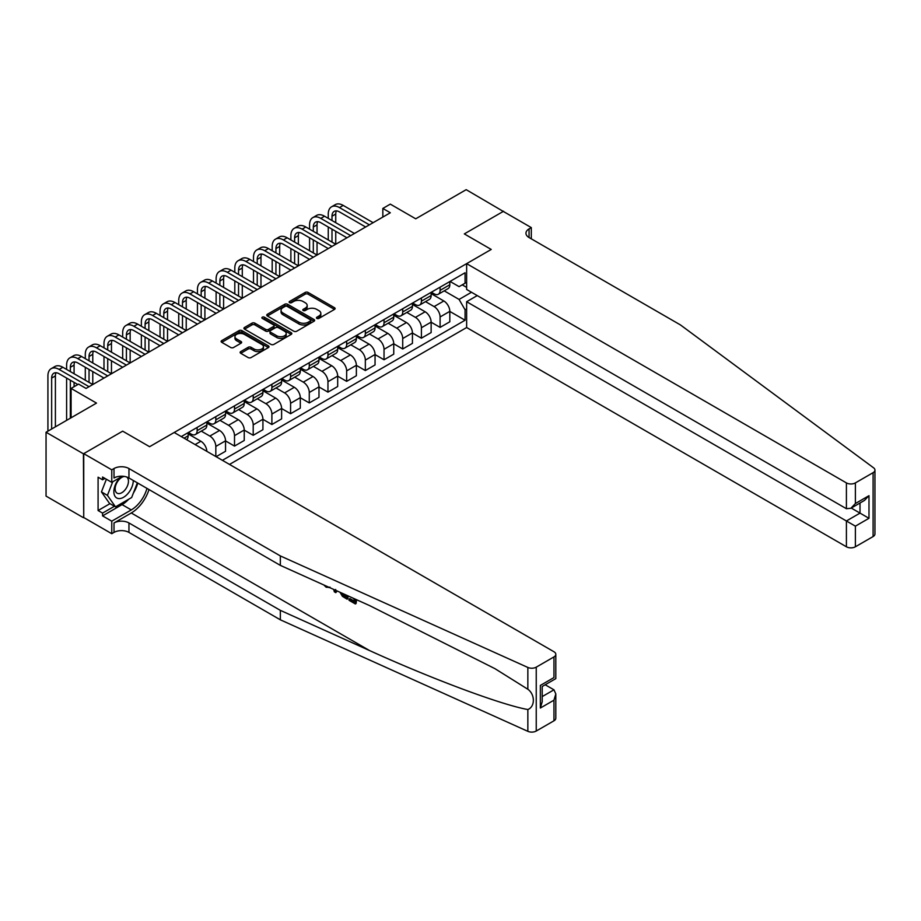 <?xml version="1.0" encoding="UTF-8"?>
<svg xmlns="http://www.w3.org/2000/svg" width="921" height="921" viewBox="0 0 921 921"><rect width="100%" height="100%" fill="white"/><g stroke="black" fill="none" stroke-linecap="round" stroke-linejoin="round"><path stroke-width="1.38" d="M316.87 318.401A1.451 0.84 0 0 0 318.919 318.401L334.507 309.398A2.072 1.197 0 0 0 335.117 308.547A2.072 1.197 0 0 0 334.507 307.706L308.098 292.452A2.072 1.197 0 0 0 305.162 292.452L289.562 301.455A1.451 0.84 0 0 0 289.136 302.042A1.451 0.84 0 0 0 289.562 302.641A1.451 0.84 0 0 0 291.623 302.641L293.638 301.478A6.643 3.834 0 0 1 303.032 301.478L305.231 302.744A6.643 3.834 0 0 1 307.177 305.461A6.643 3.834 0 0 1 305.231 308.167L303.216 309.329A1.451 0.84 0 0 0 302.79 309.928A1.451 0.84 0 0 0 303.216 310.515A1.451 0.84 0 0 0 305.265 310.515L307.292 309.352A6.643 3.834 0 0 1 316.686 309.352L318.885 310.63A6.643 3.834 0 0 1 320.83 313.336A6.643 3.834 0 0 1 318.885 316.053L316.87 317.215A1.451 0.84 0 0 0 316.444 317.803A1.451 0.84 0 0 0 316.87 318.401L316.87 317.215M240.738 351.592A2.072 1.197 0 0 0 240.128 352.444A2.072 1.197 0 0 0 240.738 353.284L248.14 357.567A2.072 1.197 0 0 0 251.076 357.567L268.402 347.562A2.072 1.197 0 0 0 269.001 346.722A2.072 1.197 0 0 0 268.402 345.87L241.981 330.616A2.072 1.197 0 0 0 239.046 330.616L221.731 340.62A2.072 1.197 0 0 0 221.121 341.472A2.072 1.197 0 0 0 221.731 342.313L230.676 347.482A2.072 1.197 0 0 0 233.612 347.482L241.026 343.199A2.072 1.197 0 0 0 241.636 342.359A2.072 1.197 0 0 0 241.026 341.507L236.582 338.951A5.549 3.2 0 0 1 234.959 336.683A5.549 3.2 0 0 1 238.389 333.713A5.549 3.2 0 0 1 244.433 334.415L261.829 344.454A5.549 3.2 0 0 1 263.452 346.722A5.549 3.2 0 0 1 260.033 349.681A5.549 3.2 0 0 1 253.977 348.99L251.076 347.309A2.072 1.197 0 0 0 248.14 347.309L240.738 351.592L240.738 353.284M503.568 211.588L466.187 189.668L415.728 218.807L390.308 204.128L382.837 208.445L390.308 212.763L86.044 388.42L78.573 384.103L71.09 388.42L71.09 417.777M83.431 453.811L83.73 517.521L83.73 453.639L122.677 431.155L83.431 453.811L46.05 432.237L96.509 403.099L71.09 388.42M503.568 211.243L464.322 233.911L491.227 249.441L149.593 446.697L122.677 431.155L149.593 446.697L174.184 432.49L553.958 651.746A6.343 3.661 0 0 1 555.812 654.336A6.343 3.661 0 0 1 553.958 656.926L536.241 667.161L536.241 731.032A6.343 3.661 180 0 1 527.848 731.332L280.341 619.81L128.952 532.407A10.568 6.102 0 0 0 114.008 532.407L111.763 533.708L83.73 517.521M293.787 331.215A2.072 1.197 0 0 0 296.723 331.215L314.038 321.222A2.072 1.197 0 0 0 314.648 320.37A2.072 1.197 0 0 0 314.038 319.518L287.628 304.275A2.072 1.197 0 0 0 284.693 304.275L267.366 314.268A2.072 1.197 0 0 0 266.768 315.12A2.072 1.197 0 0 0 267.366 315.961L293.787 331.215M262.888 318.712A1.451 0.84 0 0 1 264.362 318.919L291.186 334.404L273.905 344.385A2.072 1.197 0 0 1 270.97 344.385L244.549 329.142L244.549 327.439A2.072 1.197 0 0 0 243.938 328.29A2.072 1.197 0 0 0 244.549 329.142M244.549 327.439L251.963 323.167A2.072 1.197 0 0 1 254.898 323.167L265.605 329.35A2.072 1.197 0 0 0 268.541 329.35L273.456 326.518A2.072 1.197 0 0 0 274.067 325.666A2.072 1.197 0 0 0 273.456 324.814L262.312 318.378A1.451 0.84 0 0 1 261.886 317.78A1.451 0.84 0 0 1 262.773 317.008A1.451 0.84 0 0 1 264.362 317.192L291.22 332.7A2.072 1.197 0 0 1 291.83 333.54A2.072 1.197 0 0 1 291.22 334.392L291.22 332.7M83.431 517.694L46.05 496.108L46.05 432.237M229.502 464.426L466.636 327.531L846.411 546.786L846.411 520.975L860.007 513.112L860.007 503.004M450.035 281.423L459.084 286.65L465.07 283.196L465.07 272.754L181.287 436.589M465.07 283.196L466.636 282.286M466.636 308.88L465.07 309.79L459.084 299.429L444.221 290.84M449.816 311.425L465.07 320.232L465.07 309.79M465.07 320.232L222.398 460.327M382.837 208.445L382.837 217.08M462.227 284.842L466.636 287.387M459.084 299.429L471.494 292.256M206.845 451.348A8.462 4.881 -120 0 0 200.87 441.251L188.16 433.918M215.825 456.528L215.825 446.432A8.462 4.881 -120 0 0 209.85 436.07L201.262 431.12M216.124 456.701L225.541 451.267L225.541 440.825A8.462 4.881 -120 0 0 219.566 430.464L206.857 423.13M225.541 440.906L234.51 446.086L234.51 435.645A8.462 4.881 -120 0 0 228.535 425.283L219.946 420.321M234.51 446.086L244.238 440.48L244.238 430.026A8.462 4.881 -120 0 0 238.251 419.677L225.541 412.332M244.238 430.119L253.206 435.299L253.206 424.857A8.462 4.881 -120 0 0 247.219 414.496L238.631 409.534M253.206 435.299L262.922 429.693L262.922 419.239A8.462 4.881 -120 0 0 256.936 408.878L244.238 401.544M262.922 419.331L271.891 424.512L271.891 414.059A8.462 4.881 -120 0 0 265.916 403.709L257.327 398.747M271.891 424.512L281.607 418.894L281.607 408.452A8.462 4.881 -120 0 0 275.632 398.091L262.922 390.757M281.607 408.533L290.587 413.713L290.587 403.271A8.462 4.881 -120 0 0 284.601 392.91L276.012 387.96M290.587 413.713L300.304 408.107L300.304 397.665A8.462 4.881 -120 0 0 294.317 387.304L281.607 379.97M300.304 397.745L309.272 402.926L309.272 392.484A8.462 4.881 -120 0 0 303.297 382.123L294.708 377.161M309.272 402.926L318.988 397.319L318.988 386.866A8.462 4.881 -120 0 0 313.013 376.516L300.304 369.171M318.988 386.958L327.957 392.139L327.957 381.697A8.462 4.881 -120 0 0 321.982 371.336L313.393 366.374M327.957 392.139L337.685 386.521L337.685 376.079A8.462 4.881 -120 0 0 331.698 365.718L318.988 358.384M337.685 376.171L346.653 381.352L346.653 370.898A8.462 4.881 -120 0 0 340.666 360.548L332.078 355.587M346.653 381.352L356.369 375.733L356.369 365.292A8.462 4.881 -120 0 0 350.394 354.93L337.685 347.597M356.369 365.372L365.338 370.553L365.338 360.111A8.462 4.881 -120 0 0 359.363 349.75L350.774 344.799M365.338 370.553L375.054 364.946L375.054 354.504A8.462 4.881 -120 0 0 369.079 344.143L356.369 336.81M375.054 354.585L384.034 359.766L384.034 349.324A8.462 4.881 -120 0 0 378.047 338.963L369.459 334.001M384.034 359.766L393.751 354.159L393.751 343.706A8.462 4.881 -120 0 0 387.764 333.356L375.054 326.011M393.751 343.798L402.719 348.978L402.719 338.525A8.462 4.881 -120 0 0 396.744 328.175L388.155 323.213M402.719 348.978L412.435 343.36L412.435 332.918A8.462 4.881 -120 0 0 406.46 322.557L393.751 315.224M412.435 333.011L421.404 338.191L421.404 327.738A8.462 4.881 -120 0 0 415.429 317.377L406.84 312.426M421.404 338.191L431.132 332.573L431.132 322.131A8.462 4.881 -120 0 0 425.145 311.77L412.435 304.437M431.132 322.212L440.1 327.392L440.1 316.951A8.462 4.881 -120 0 0 434.113 306.589L425.525 301.639M440.1 327.392L449.816 321.786L449.816 311.344A8.462 4.881 -120 0 0 443.841 300.983L431.132 293.638M431.35 292.222L434.113 293.811A8.462 4.881 -120 0 0 438.35 294.236A8.462 4.881 -120 0 0 440.1 290.368L440.1 287.168M412.666 303.009L415.429 304.609A8.462 4.881 -120 0 0 419.654 305.024A8.462 4.881 -120 0 0 421.404 301.155L421.404 297.955M393.969 313.796L396.744 315.396A8.462 4.881 -120 0 0 400.969 315.811A8.462 4.881 -120 0 0 402.719 311.943L402.719 308.754M375.284 324.595L378.047 326.184A8.462 4.881 -120 0 0 382.273 326.61A8.462 4.881 -120 0 0 384.034 322.73L384.034 319.541M356.588 335.382L359.363 336.982A8.462 4.881 -120 0 0 363.588 337.397A8.462 4.881 -120 0 0 365.338 333.529L365.338 330.328M337.903 346.169L340.666 347.77A8.462 4.881 -120 0 0 344.903 348.184A8.462 4.881 -120 0 0 346.653 344.316L346.653 341.115M319.219 356.957L321.982 358.557A8.462 4.881 -120 0 0 326.207 358.971A8.462 4.881 -120 0 0 327.957 355.103L327.957 351.914M300.522 367.755L303.297 369.344A8.462 4.881 -120 0 0 307.522 369.77A8.462 4.881 -120 0 0 309.272 365.89L309.272 362.701M281.838 378.543L284.601 380.143A8.462 4.881 -120 0 0 288.826 380.557A8.462 4.881 -120 0 0 290.587 376.689L290.587 373.489M263.141 389.33L265.916 390.93A8.462 4.881 -120 0 0 270.141 391.344A8.462 4.881 -120 0 0 271.891 387.476L271.891 384.276M244.456 400.117L247.219 401.717A8.462 4.881 -120 0 0 251.456 402.132A8.462 4.881 -120 0 0 253.206 398.263L253.206 395.074M225.772 410.916L228.535 412.504A8.462 4.881 -120 0 0 232.76 412.93A8.462 4.881 -120 0 0 234.51 409.051L234.51 405.862M207.075 421.703L209.85 423.303A8.462 4.881 -120 0 0 214.075 423.718A8.462 4.881 -120 0 0 215.825 419.849L215.825 416.649M188.391 432.49L191.154 434.09A8.462 4.881 -120 0 0 195.379 434.505A8.462 4.881 -120 0 0 197.14 430.637L197.14 427.436M438.35 294.236L448.067 288.618A8.462 4.881 -120 0 0 449.816 284.75L449.816 281.561M419.654 305.024L429.37 299.417A8.462 4.881 -120 0 0 431.132 295.537L431.132 292.348M400.969 315.811L410.685 310.204A8.462 4.881 -120 0 0 412.435 306.336L412.435 303.136M382.273 326.61L392.001 320.992A8.462 4.881 -120 0 0 393.751 317.123L393.751 313.923M363.588 337.397L373.304 331.79A8.462 4.881 -120 0 0 375.054 327.911L375.054 324.722M344.903 348.184L354.62 342.577A8.462 4.881 -120 0 0 356.369 338.698L356.369 335.509M326.207 358.971L335.923 353.365A8.462 4.881 -120 0 0 337.685 349.496L337.685 346.296M307.522 369.77L317.238 364.152A8.462 4.881 -120 0 0 318.988 360.284L318.988 357.095M288.826 380.557L298.554 374.951A8.462 4.881 -120 0 0 300.304 371.071L300.304 367.882M270.141 391.344L279.857 385.738A8.462 4.881 -120 0 0 281.607 381.87L281.607 378.669M251.456 402.132L261.173 396.525A8.462 4.881 -120 0 0 262.922 392.657L262.922 389.456M232.76 412.93L242.476 407.312A8.462 4.881 -120 0 0 244.238 403.444L244.238 400.255M214.075 423.718L223.791 418.111A8.462 4.881 -120 0 0 225.541 414.231L225.541 411.042M195.379 434.505L205.107 428.898A8.462 4.881 -120 0 0 206.857 425.03L206.857 421.83M186.526 439.616A8.462 4.881 -120 0 0 188.16 435.817L188.16 432.617M317.446 318.608L318.885 317.78A6.643 3.834 0 0 0 320.83 315.063L320.83 313.336M307.177 305.461L307.177 307.188A6.643 3.834 0 0 1 305.231 309.893L303.792 310.722M334.507 307.706L334.507 309.398L308.098 294.179A2.072 1.197 0 0 0 305.162 294.179L290.15 302.848M314.015 321.233L287.628 306.002A2.072 1.197 0 0 0 284.693 306.002L267.401 315.984L267.366 314.268M310.365 320.957A1.451 0.84 0 0 0 310.791 320.37A1.451 0.84 0 0 0 310.365 319.771L287.179 306.394A1.451 0.84 0 0 0 285.13 306.394L283 307.614A6.643 3.834 0 0 0 281.055 310.331A6.643 3.834 0 0 0 283 313.036L298.853 322.189A6.643 3.834 0 0 0 308.247 322.189L310.365 320.957L310.365 322.684A1.451 0.84 0 0 0 310.791 322.097L310.791 320.37M281.055 310.331L281.055 312.058A6.643 3.834 0 0 0 283 314.763L283 313.036M310.365 322.684L308.247 323.916A6.643 3.834 0 0 1 298.853 323.916L283 314.763M244.572 329.154L251.963 324.894L251.963 323.167M274.067 325.666L274.067 327.392A2.072 1.197 0 0 1 273.456 328.233L268.541 331.076A2.072 1.197 0 0 1 265.605 331.076L254.898 324.894A2.072 1.197 0 0 0 251.963 324.894M276.726 335.774A5.549 3.2 0 0 0 282.782 336.464A5.549 3.2 0 0 0 286.201 333.506A5.549 3.2 0 0 0 284.577 331.238L278.453 327.703A2.072 1.197 0 0 0 275.517 327.703L270.601 330.535A2.072 1.197 0 0 0 269.991 331.387A2.072 1.197 0 0 0 270.601 332.228L276.726 335.774L276.726 337.5A5.549 3.2 0 0 0 282.782 338.191A5.549 3.2 0 0 0 286.201 335.232L286.201 333.506M269.991 331.387L269.991 333.114A2.072 1.197 0 0 0 270.601 333.955L270.601 332.228M276.726 337.5L270.601 333.955M263.452 346.722L263.452 348.449A5.549 3.2 0 0 1 260.033 351.408A5.549 3.2 0 0 1 253.977 350.717L251.076 349.036A2.072 1.197 0 0 0 248.14 349.036L240.761 353.307M234.959 336.683L234.959 338.41A5.549 3.2 0 0 0 236.582 340.678L236.582 338.951M241.003 343.222L236.582 340.678M268.368 347.585L241.981 332.343A2.072 1.197 0 0 0 239.046 332.343L221.754 342.336L221.731 340.62M328.256 218.369L328.256 214.052A15.864 9.152 60 0 1 331.548 206.799L335.279 204.635A15.864 9.152 60 0 1 343.211 205.418L373.12 222.686M331.548 206.799A15.864 9.152 60 0 1 339.469 207.582L369.379 224.839M365.637 227.003L339.469 211.899A10.568 6.102 -120 0 0 334.185 211.37A10.568 6.102 -120 0 0 331.997 216.216L331.997 220.533M336.395 210.886A10.568 6.102 -120 0 0 335.739 214.052L335.739 222.686M331.997 229.156L331.997 242.108M335.739 231.321L335.739 244.261M328.256 239.955L328.256 227.003M874.95 470.09L874.95 533.961A6.343 3.661 180 0 1 873.096 536.552L873.096 472.68A6.343 3.661 0 0 0 874.95 470.09A6.343 3.661 0 0 0 873.603 467.833L680.446 324.929L529.057 237.537A10.568 6.102 180 0 1 525.96 233.22A10.568 6.102 180 0 1 529.057 228.903L531.302 227.602L503.269 211.416L464.322 233.911L491.227 249.441L466.636 263.648L466.636 289.459L846.411 508.714L846.411 482.903A6.343 3.661 0 0 0 855.379 482.903L873.096 472.68M477.251 295.583L466.636 301.72L855.379 526.156L855.379 546.786L873.096 536.552M466.636 301.72L466.636 327.531M531.302 227.602L531.302 238.827M466.636 263.648L846.411 482.903M855.379 546.786A6.343 3.661 180 0 1 846.411 546.786M851.257 508.058L868.987 518.293L855.379 526.156M855.379 482.903L855.379 503.534L850.889 508.265L846.411 508.714M855.379 503.534L868.987 495.682L864.497 500.414L850.889 508.265M354.101 601.01L349.934 598.604L349.036 599.111L354.101 602.035L354.101 598.846L352.306 597.81M355.368 599.191L355.368 603.957L356.036 603.577A27.538 15.899 120 0 0 356.519 599.709M347.09 595.461L347.09 599.18L347.758 598.788A27.538 15.899 120 0 0 348.161 595.945M280.341 619.81L280.341 610.358L128.952 522.955A10.568 6.102 0 0 0 114.008 522.955L131.277 512.985A27.538 15.899 120 0 0 149.006 489.558M280.341 610.358L369.54 650.548C432.248 679.076 501.473 704.864 527.848 709.538C535.182 706.695 535.182 694.457 527.848 689.253L494.957 668.669L369.54 605.569L280.341 565.379L128.952 477.987A10.568 6.102 0 0 0 114.008 477.987L114.008 468.536L111.763 469.825L83.73 453.639M336.602 590.729L335.785 592.652L337.178 590.994M280.341 565.379L280.341 555.927L128.952 468.536A10.568 6.102 0 0 0 114.008 468.536M553.958 720.809L553.958 700.179L555.812 693.927L555.812 718.219A6.343 3.661 180 0 1 553.958 720.809L536.241 731.032M527.848 689.253L527.848 667.449L280.341 555.927M128.675 499.251A23.785 13.734 -60 0 1 122.079 504.616L102.565 515.875L102.565 513.112L114.457 506.251M104.959 478.413L102.565 479.795L98.087 477.205L98.087 510.522L102.565 513.112M102.565 479.795L102.565 477.032L111.763 482.339L111.763 469.825M111.763 533.708L111.763 521.182L131.277 509.923A23.785 13.734 120 0 0 146.98 488.383M102.565 515.875L111.763 521.182M545.197 684.764L553.958 689.817L555.812 693.927M122.366 476.215L111.763 482.339M527.848 667.449A6.343 3.661 0 0 0 536.241 667.161M137.782 483.076A23.785 13.734 -60 0 1 133.395 493.034M98.087 510.522L109.967 503.66M553.958 700.179L540.351 708.03L542.204 701.779L542.204 686.49L555.812 678.627L555.812 654.336M540.351 708.03L540.351 685.42C542.768 686.813 542.768 686.813 540.351 685.42L553.958 677.557C556.376 678.961 556.376 678.961 553.958 677.557L553.958 656.926M326.138 586.021L327.047 586.424M329.304 587.448L326.161 587.23L323.824 584.973M335.785 592.652L334.358 591.823L333.655 589.405M334.76 589.901L335.071 591.04L335.681 589.486M347.09 599.18L342.428 596.348L340.022 592.272M341.277 592.836L342.52 595.139L345.824 597.257L345.824 594.885M342.52 595.139L343.441 594.598L344.891 595.691L344.005 596.198M345.824 596.232L344.891 595.691M355.368 603.957L349.036 600.308L349.036 599.111M309.571 229.156L309.571 224.839A15.864 9.152 60 0 1 312.852 217.586L316.594 215.422A15.864 9.152 60 0 1 324.526 216.216L354.424 233.474M312.852 217.586A15.864 9.152 60 0 1 320.784 218.369L350.682 235.638M346.952 237.791L320.784 222.686A10.568 6.102 -120 0 0 315.5 222.168A10.568 6.102 -120 0 0 313.313 227.003L313.313 231.321M317.71 221.673A10.568 6.102 -120 0 0 317.043 224.839L317.043 233.474M313.313 239.955L313.313 252.895M317.043 242.108L317.043 255.059L287.145 237.791L283.403 239.955L313.313 257.212M309.571 250.742L309.571 237.791M290.886 239.955L290.886 235.638A15.864 9.152 60 0 1 294.167 228.373L297.909 226.221A15.864 9.152 60 0 1 305.83 227.003L335.739 244.272M294.167 228.373A15.864 9.152 60 0 1 302.1 229.156L331.997 246.425M328.256 248.578L302.1 233.474A10.568 6.102 -120 0 0 296.804 232.955A10.568 6.102 -120 0 0 294.616 237.791L294.616 242.108M299.014 232.46A10.568 6.102 -120 0 0 298.358 235.638L298.358 244.272M294.616 250.742L294.616 263.694M298.358 252.895L298.358 265.847L268.46 248.578L264.718 250.742L294.616 267.999M290.886 261.529L290.886 248.578M309.571 259.377L283.403 244.272A10.568 6.102 -120 0 0 278.119 243.743A10.568 6.102 -120 0 0 275.932 248.578L275.932 252.895M280.329 243.259A10.568 6.102 -120 0 0 279.673 246.425L279.673 255.059M275.932 261.529L275.932 274.481M279.673 263.694L279.673 276.634L249.764 259.377L246.022 261.529L275.932 278.798M272.19 272.317L272.19 259.377M272.19 250.742L272.19 246.425A15.864 9.152 60 0 1 275.471 239.161A15.864 9.152 60 0 1 283.403 239.955M275.471 239.161L279.213 237.008A15.864 9.152 60 0 1 287.145 237.791M290.886 270.164L264.718 255.059A10.568 6.102 -120 0 0 259.434 254.53A10.568 6.102 -120 0 0 257.235 259.377L257.235 263.694M261.645 254.046A10.568 6.102 -120 0 0 260.977 257.212L260.977 265.847M257.235 272.317L257.235 285.268M260.977 274.481L260.977 287.433L231.079 270.164L227.337 272.317L257.235 289.585M253.505 283.115L253.505 270.164M253.505 261.529L253.505 257.212A15.864 9.152 60 0 1 256.786 249.959A15.864 9.152 60 0 1 264.718 250.742M256.786 249.959L260.528 247.795A15.864 9.152 60 0 1 268.46 248.578M120.214 477.458A13.746 7.932 120 0 0 113.893 490.686A13.746 7.932 120 0 0 118.717 498.583A13.746 7.932 120 0 0 133.292 480.486M124.508 476.456A9.406 5.434 120 0 0 116.322 483.847A9.406 5.434 120 0 0 117.105 493.184A9.406 5.434 120 0 0 118.475 493.61A9.406 5.434 120 0 0 127.017 486.806A9.406 5.434 120 0 0 126.661 476.974M137.356 482.834L131.645 497.536L115.505 506.861L109.518 503.407L101.448 491.918L106.376 479.231M115.505 506.861L107.435 495.371L112.696 481.798M101.448 491.918L107.435 495.371M272.19 280.951L246.022 265.847A10.568 6.102 -120 0 0 240.738 265.329A10.568 6.102 -120 0 0 238.551 270.164L238.551 274.481M242.948 264.834A10.568 6.102 -120 0 0 242.292 268.011L242.292 276.634M238.551 283.115L238.551 296.055M242.292 285.268L242.292 298.22L212.383 280.951L208.653 283.115L238.551 300.373M234.809 293.903L234.809 280.951M234.809 272.317L234.809 268.011A15.864 9.152 60 0 1 238.102 260.747A15.864 9.152 60 0 1 246.022 261.529M238.102 260.747L241.832 258.582A15.864 9.152 60 0 1 249.764 259.377M253.505 291.738L227.337 276.634A10.568 6.102 -120 0 0 222.053 276.116A10.568 6.102 -120 0 0 219.866 280.951L219.866 285.268M224.264 275.621A10.568 6.102 -120 0 0 223.596 278.798L223.596 287.433M219.866 293.903L219.866 306.854M223.596 296.055L223.596 309.007L193.698 291.738L189.956 293.903L219.866 311.171M216.124 304.69L216.124 291.738M216.124 283.115L216.124 278.798A15.864 9.152 60 0 1 219.405 271.534A15.864 9.152 60 0 1 227.337 272.317M219.405 271.534L223.147 269.381A15.864 9.152 60 0 1 231.079 270.164M234.809 302.537L208.653 287.433A10.568 6.102 -120 0 0 203.357 286.903A10.568 6.102 -120 0 0 201.169 291.738L201.169 296.055M205.567 286.419A10.568 6.102 -120 0 0 204.911 289.585L204.911 298.22M201.169 304.69L201.169 317.641M204.911 306.854L204.911 319.794L175.002 302.537L171.271 304.69L201.169 321.959M197.439 315.477L197.439 302.537M197.439 293.903L197.439 289.585A15.864 9.152 60 0 1 200.72 282.321A15.864 9.152 60 0 1 208.653 283.115M200.72 282.321L204.462 280.168A15.864 9.152 60 0 1 212.383 280.951M216.124 313.324L189.956 298.22A10.568 6.102 -120 0 0 184.672 297.69A10.568 6.102 -120 0 0 182.485 302.537L182.485 306.854M186.882 297.207A10.568 6.102 -120 0 0 186.226 300.373L186.226 309.007M182.485 315.477L182.485 328.429M186.226 317.641L186.226 330.593L156.317 313.324L152.575 315.477L182.485 332.746M178.743 326.276L178.743 313.324M178.743 304.69L178.743 300.373A15.864 9.152 60 0 1 182.024 293.12A15.864 9.152 60 0 1 189.956 293.903M182.024 293.12L185.766 290.955A15.864 9.152 60 0 1 193.698 291.738M197.439 324.111L171.271 309.007A10.568 6.102 -120 0 0 165.987 308.489A10.568 6.102 -120 0 0 163.788 313.324L163.788 317.641M168.198 307.994A10.568 6.102 -120 0 0 167.53 311.171L167.53 319.794M163.788 326.276L163.788 339.216M167.53 328.429L167.53 341.38L137.632 324.111L133.89 326.276L163.788 343.533M160.058 337.063L160.058 324.111M160.058 315.477L160.058 311.171A15.864 9.152 60 0 1 163.339 303.907A15.864 9.152 60 0 1 171.271 304.69M163.339 303.907L167.081 301.754A15.864 9.152 60 0 1 175.002 302.537M178.743 334.91L152.575 319.794A10.568 6.102 -120 0 0 147.291 319.276A10.568 6.102 -120 0 0 145.104 324.111L145.104 328.429M149.501 318.793A10.568 6.102 -120 0 0 148.845 321.959L148.845 330.593M145.104 337.063L145.104 350.015M148.845 339.216L148.845 352.167L118.936 334.91L115.206 337.063L145.104 354.332M141.362 347.85L141.362 334.91M141.362 326.276L141.362 321.959A15.864 9.152 60 0 1 144.655 314.694A15.864 9.152 60 0 1 152.575 315.477M144.655 314.694L148.385 312.541A15.864 9.152 60 0 1 156.317 313.324M160.058 345.697L133.89 330.593A10.568 6.102 -120 0 0 128.606 330.063A10.568 6.102 -120 0 0 126.419 334.91L126.419 339.216M130.817 329.58A10.568 6.102 -120 0 0 130.149 332.746L130.149 341.38M126.419 347.85L126.419 360.802M130.149 350.015L130.149 362.955L100.251 345.697L96.509 347.85L126.419 365.119M122.677 358.649L122.677 345.697M122.677 337.063L122.677 332.746A15.864 9.152 60 0 1 125.958 325.481A15.864 9.152 60 0 1 133.89 326.276M125.958 325.481L129.7 323.329A15.864 9.152 60 0 1 137.632 324.111M141.362 356.485L115.206 341.38A10.568 6.102 -120 0 0 109.91 340.851A10.568 6.102 -120 0 0 107.722 345.697L107.722 350.015M112.12 340.367A10.568 6.102 -120 0 0 111.464 343.533L111.464 352.167M107.722 358.649L107.722 371.589M111.464 360.802L111.464 373.753L81.555 356.485L77.825 358.649L107.722 375.906M103.992 369.436L103.992 356.485M103.992 347.85L103.992 343.533A15.864 9.152 60 0 1 107.273 336.28A15.864 9.152 60 0 1 115.206 337.063M107.273 336.28L111.015 334.116A15.864 9.152 60 0 1 118.936 334.91M122.677 367.272L96.509 352.167A10.568 6.102 -120 0 0 91.225 351.649A10.568 6.102 -120 0 0 89.038 356.485L89.038 360.802M93.435 351.154A10.568 6.102 -120 0 0 92.779 354.332L92.779 362.955M89.038 369.436L89.038 382.376M92.779 371.589L92.779 384.541L62.87 367.272L59.128 369.436L89.038 386.693M85.296 380.223L85.296 367.272M85.296 358.649L85.296 354.332A15.864 9.152 60 0 1 88.577 347.067A15.864 9.152 60 0 1 96.509 347.85M88.577 347.067L92.319 344.915A15.864 9.152 60 0 1 100.251 345.697M103.992 378.07L77.825 362.955A10.568 6.102 -120 0 0 72.54 362.437A10.568 6.102 -120 0 0 70.341 367.272L70.341 371.589M74.751 361.953A10.568 6.102 -120 0 0 74.083 365.119L74.083 373.753M70.341 380.223L70.341 418.203M74.083 382.376L74.083 386.693M66.611 420.367L66.611 378.07M66.611 369.436L66.611 365.119A15.864 9.152 60 0 1 69.892 357.855A15.864 9.152 60 0 1 77.825 358.649M69.892 357.855L73.634 355.702A15.864 9.152 60 0 1 81.555 356.485M77.825 384.541L59.128 373.753A10.568 6.102 -120 0 0 53.844 373.224A10.568 6.102 -120 0 0 51.657 378.07L51.657 428.99M56.054 372.74A10.568 6.102 -120 0 0 55.398 375.906L55.398 426.837M47.915 431.155L47.915 375.906A15.864 9.152 60 0 1 51.208 368.653A15.864 9.152 60 0 1 59.128 369.436M51.208 368.653L54.938 366.489A15.864 9.152 60 0 1 62.87 367.272M195.114 444.578L200.87 441.251M209.85 436.07L219.566 430.464M228.535 425.283L238.251 419.677M247.219 414.496L256.936 408.878M265.916 403.709L275.632 398.091M284.601 392.91L294.317 387.304M303.297 382.123L313.013 376.516M321.982 371.336L331.698 365.718M340.666 360.548L350.394 354.93M359.363 349.75L369.079 344.143M378.047 338.963L387.764 333.356M396.744 328.175L406.46 322.557M415.429 317.377L425.145 311.77M434.113 306.589L443.841 300.983M440.1 290.368L449.816 284.75M440.1 316.951L449.816 311.344M421.404 327.738L431.132 322.131M421.404 301.155L431.132 295.537M402.719 338.525L412.435 332.918M402.719 311.943L412.435 306.336M384.034 349.324L393.751 343.706M384.034 322.73L393.751 317.123M365.338 360.111L375.054 354.504M365.338 333.529L375.054 327.911M346.653 370.898L356.369 365.292M346.653 344.316L356.369 338.698M327.957 381.697L337.685 376.079M327.957 355.103L337.685 349.496M309.272 392.484L318.988 386.866M309.272 365.89L318.988 360.284M290.587 403.271L300.304 397.665M290.587 376.689L300.304 371.071M271.891 414.059L281.607 408.452M271.891 387.476L281.607 381.87M253.206 424.857L262.922 419.239M253.206 398.263L262.922 392.657M234.51 435.645L244.238 430.026M234.51 409.051L244.238 403.444M215.825 446.432L225.541 440.825M215.825 419.849L225.541 414.231M197.14 430.637L206.857 425.03M184.05 438.189L188.16 435.817M318.885 317.78L318.885 316.053M303.216 310.515L303.216 309.329M305.231 309.893L305.231 308.167M289.562 302.641L289.562 301.455M305.162 294.179L305.162 292.452M308.098 294.179L308.098 292.452M284.693 306.002L284.693 304.275M287.628 306.002L287.628 304.275M314.038 321.222L314.038 319.518M298.853 323.916L298.853 322.189M308.247 323.916L308.247 322.189M254.898 324.894L254.898 323.167M265.605 331.076L265.605 329.35M268.541 331.076L268.541 329.35M273.456 328.233L273.456 326.518M264.362 318.919L264.362 317.192M248.14 349.036L248.14 347.309M251.076 349.036L251.076 347.309M253.977 350.717L253.977 348.99M241.026 343.199L241.026 341.507M239.046 332.343L239.046 330.616M241.981 332.343L241.981 330.616M268.402 347.562L268.402 345.87M343.211 205.418L339.469 207.582M335.739 214.052L331.997 216.216M868.987 495.682L868.987 518.293M529.057 237.537L529.057 228.903M369.54 650.548L131.277 512.985M128.952 477.987L128.952 468.536M128.952 522.955L128.952 532.407M527.848 731.332L527.848 709.538M114.008 522.955L114.008 532.407M122.079 504.616L131.277 509.923M542.204 696.598L553.958 689.817M324.526 216.216L320.784 218.369M317.043 224.839L313.313 227.003M305.83 227.003L302.1 229.156M298.358 235.638L294.616 237.791M279.673 246.425L275.932 248.578M260.977 257.212L257.235 259.377M242.292 268.011L238.551 270.164M223.596 278.798L219.866 280.951M204.911 289.585L201.169 291.738M186.226 300.373L182.485 302.537M167.53 311.171L163.788 313.324M148.845 321.959L145.104 324.111M130.149 332.746L126.419 334.91M111.464 343.533L107.722 345.697M92.779 354.332L89.038 356.485M74.083 365.119L70.341 367.272M55.398 375.906L51.657 378.07M329.96 587.091L329.073 587.598"/></g></svg>
